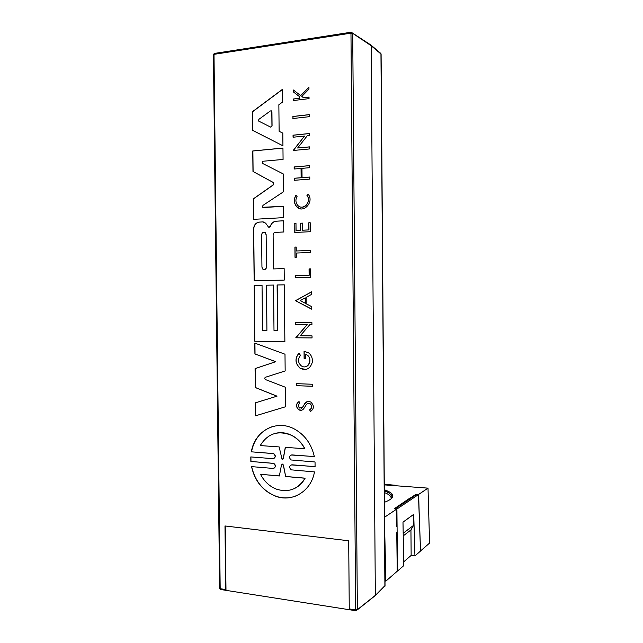 <?xml version="1.0" encoding="UTF-8"?>
<svg xmlns="http://www.w3.org/2000/svg" width="643" height="643" viewBox="0 0 643 643"><rect width="100%" height="100%" fill="white"/><g stroke="black" fill="none" stroke-linecap="round" stroke-linejoin="round"><path stroke-width="0.96" d="M285.661 476.527L283.306 465.034L282.655 464.077L281.489 464.881L279.367 475.973L260.544 474.309C264.313 481.607 269.738 486.598 276.811 489.291C288.795 492.803 298.199 489.122 305.031 478.231L285.661 476.527L283.426 464.985L282.1 464.045M279.384 475.908L260.544 474.309M294.076 488.704C298.778 486.534 302.459 483.03 305.144 478.175L285.781 476.471M304.75 448.758C301.551 442.705 297.146 438.237 291.52 435.351C278.154 429.998 267.729 433.406 260.238 445.567L279.15 446.925L282.068 459.319L283.225 458.523L285.299 447.367L304.862 448.718C301.671 442.665 297.259 438.196 291.633 435.311C285.781 432.49 279.954 431.935 274.159 433.663M282.727 459.319L283.346 458.483L285.404 447.375M250.85 461.457L250.802 456.924L272.921 458.668C275.63 457.615 275.839 455.935 273.564 453.628L251.365 451.828C254.483 431.123 276.241 419.059 294.373 428.994C304.798 434.772 311.453 443.975 314.331 456.594L291.818 454.89C289.053 455.935 288.82 457.631 291.134 459.97L315.038 461.979L315.078 466.665L291.906 464.785C289.133 465.845 288.924 467.533 291.279 469.856L314.467 471.914C311.268 491.043 292.613 502.496 275.992 496.348C263.059 491.228 254.901 481.318 251.517 466.617L273.018 468.425C275.743 467.381 275.943 465.709 273.621 463.41L250.85 461.457L273.741 463.362C275.839 465.082 275.911 466.722 273.958 468.281M251.654 466.633C255.046 481.302 263.196 491.188 276.104 496.292C283.507 498.735 290.636 498.389 297.516 495.279M291.046 464.897L315.086 466.609M291.006 454.987L314.314 456.538M251.365 451.828L273.685 453.588C275.767 455.357 275.807 457.004 273.805 458.531M272.624 426.534C261.243 430.408 254.194 438.823 251.485 451.788M250.923 456.94L250.971 461.409M252.972 171.464L252.755 150.96L282.96 148.051L283.073 159.448L262.931 161.248L262.223 163.258L283.217 173.907L283.394 191.831L262.923 205.422L262.722 207.287L283.531 206.266L283.643 217.623L253.487 219.351L253.27 198.896L273.026 185.031L273.323 182.532L252.972 171.464L273.444 182.564L273.146 185.063L253.39 198.92L253.607 219.343M283.531 206.307L263.236 207.544M282.96 148.107L252.884 151.001L253.101 171.496M254.917 353.939L254.797 343.097L284.994 354.213L285.162 370.955L265.503 377.232C264.554 377.891 264.506 378.663 265.358 379.539L285.323 387.223L285.516 406.77L255.568 415.796L255.432 402.831L276.908 396.192L255.271 387.544L255.07 368.616L275.662 361.704L254.917 353.939L275.783 361.679L255.191 368.6L255.392 387.52L277.029 396.168L255.56 402.799L255.697 415.764M254.925 343.137L255.038 353.923M264.04 269.618C265.503 269.57 266.315 268.718 266.467 267.054L266.138 234.599L265.35 232.726L264.225 232.195M266.009 234.582L265.229 232.71C263.3 231.697 262.095 232.388 261.605 234.791L261.942 267.175L262.826 269.144C264.723 270.068 265.897 269.369 266.347 267.046L266.138 234.599M262.714 221.907L265.639 223.145L268.477 227.108L270.285 226.296C271.426 223.049 273.532 221.337 276.586 221.168L283.676 220.774L283.788 231.978L275.228 232.396C273.934 232.605 273.227 233.449 273.114 234.92L273.46 268.927L284.15 268.621L284.262 280.083L254.138 280.742L253.583 229.053C253.889 225.01 255.793 222.695 259.306 222.1L262.714 221.907L259.434 222.116C255.922 222.719 254.017 225.034 253.712 229.069L254.258 280.742M284.15 268.637L273.46 268.927M283.676 220.798L276.707 221.184C273.653 221.361 271.547 223.065 270.406 226.32L269.063 227.381M263.413 221.98L262.834 221.931M254.901 341.24L284.873 341.618L254.781 341.256L254.315 285.436L262.047 285.283L262.513 330.349L266.909 330.373L266.443 285.195L273.532 285.058L273.998 330.422L277.559 330.446L277.101 284.986L284.31 284.849L284.873 341.626M284.31 284.857L277.221 284.994L277.559 330.446M273.532 285.058L266.572 285.195L266.909 330.373M254.781 341.256L254.186 285.428L262.047 285.275M270.406 110.926L258.84 119.373L258.607 121.053L270.566 127.065L271.949 125.964L271.804 111.713L271.571 111.046L270.406 110.926M270.695 127.113L272.069 126.012L271.925 111.769L271.322 110.837M282.381 89.538L252.466 111.818L252.667 130.36L282.936 145.792L252.538 130.312L252.337 111.769L282.381 89.385L282.51 102.084L278.861 104.753L279.126 131.309L282.816 133.141L282.936 145.816M305.706 354.373L305.746 358.505L304.115 358.464L304.051 351.271L308.527 352.806C310.497 354.293 311.734 356.326 312.241 358.89L312.273 362.355C310.119 369.018 306.044 370.979 300.064 368.238C295.049 363.496 294.671 358.472 298.939 353.184L300.522 355.402C297.564 359.051 297.813 362.531 301.278 365.835C307.378 370.384 313.487 359.324 307.153 355.121L305.819 354.357L307.266 355.105C311.702 357.99 310.248 366.229 305.216 366.727M298.971 353.24C294.791 358.529 295.193 363.528 300.177 368.222L305.73 369.492M304.163 351.271L304.227 358.448L305.746 358.481M304.509 136.067L293.063 137.224L293.047 135.191L309.363 133.511L309.387 135.569L307.241 135.786L297.637 148.003L309.492 146.877L309.508 148.951L293.192 150.486L304.509 136.067L293.353 150.47M309.492 146.934L297.637 148.003M309.363 133.567L293.16 135.239L293.176 137.216M295.772 324.635L307.185 324.667L295.901 337.776L312.048 337.937L295.78 337.784L307.073 324.675L295.651 324.643L295.748 322.617M309.797 324.683L311.927 324.683L309.797 324.683L300.217 335.783L312.032 335.895L312.048 337.953M295.651 324.643L295.635 322.617L311.911 322.649L311.927 324.691M305.144 297.918L300.177 300.635L305.312 303.255L305.256 297.918L305.2 303.255M311.654 294.357L306.084 297.404L306.148 303.753L311.767 306.679L311.791 309.235L295.442 300.691L311.63 291.801L311.654 294.357M311.63 291.866L295.555 300.691L311.791 309.17M309.661 165.629L309.677 167.702L301.961 168.353L302.049 177.637L309.765 177.034L309.789 179.108L294.269 180.305L294.253 178.256L301.133 177.709L301.045 168.434L294.164 169.005L294.14 166.955L309.661 165.629M309.661 165.677L294.261 166.987L294.277 168.996M301.045 168.434L301.245 177.749L294.365 178.288L294.39 180.297M309.765 177.074L302.049 177.637M295.981 223.491L294.799 223.555L294.888 232.461M294.687 223.531L295.981 223.459L296.053 230.532L300.651 230.307L300.586 223.217L302.483 223.113L302.548 230.21L308.873 229.897L308.809 222.775L310.183 222.703L310.272 231.713L294.767 232.469L294.799 223.555M310.183 222.727L308.921 222.799L308.986 229.913L302.548 230.21M302.483 223.145L300.699 223.242L300.763 230.323L296.053 230.532M303.826 408.562C302.483 410.355 300.803 410.773 298.794 409.816C295.635 406.738 295.716 403.973 299.043 401.521L299.742 403.442C297.942 404.833 297.91 406.376 299.654 408.064L302.507 407.324L304.814 403.539C306.406 401.361 308.407 400.87 310.826 402.076C314.395 405.741 314.21 408.924 310.272 411.608L309.693 409.728C312.144 408.04 312.257 406.063 310.022 403.78C308.544 403.04 307.314 403.33 306.325 404.64L303.826 408.562M299.051 401.537C295.828 404.029 295.78 406.778 298.907 409.784L301.688 410.194M307.989 403.434L310.135 403.748C312.369 406.03 312.257 408.008 309.805 409.695L310.384 411.576M307.531 401.513L304.935 403.507L302.62 407.292L301.302 408.273M293.425 91.965L293.401 90.004L300.699 95.606L308.937 87.11L308.961 89.144L301.8 96.45L303.496 97.752L309.034 97.069L309.042 98.628L293.505 100.525L293.489 98.982L299.461 98.25L299.445 96.595L293.425 91.965L299.558 96.651L299.574 98.307L293.61 99.038L293.618 100.517M309.034 97.141L303.496 97.752M308.937 87.287L300.699 95.606M293.521 90.1L293.538 92.029M308.198 194.25C314.588 201.95 303.054 214.159 296.616 206.644C293.875 203.22 293.602 199.451 295.82 195.319L297.098 196.308C295.346 199.579 295.555 202.577 297.725 205.302C302.845 211.306 312.032 201.581 306.952 195.464L308.198 194.25M295.909 195.392C293.722 199.507 293.996 203.268 296.736 206.668L300.313 208.758M308.262 194.331L307.065 195.488C310.955 200.11 306.181 208.645 300.667 206.99M296.206 247.033L296.246 250.987L310.44 250.44L310.465 252.506L296.262 253.037L296.302 257.272L295.008 257.313L294.912 247.081L296.206 247.033L295.024 247.097L295.129 257.313M310.44 250.465L296.246 250.987M310.69 277.278L295.201 277.639L295.185 275.558L309.122 275.22L309.066 268.911L310.609 268.87L310.69 277.278M310.609 268.878L309.179 268.919L309.235 275.228L295.298 275.566L295.322 277.639M296.238 385.679L296.222 383.662L312.474 384.249L312.498 386.282L296.238 385.679L312.498 386.25M296.335 383.67L296.359 385.655M309.195 114.695L292.983 116.528L292.999 118.505M292.862 116.479L309.195 114.631L309.211 116.688L292.886 118.521L292.983 116.528M349.262 608.921L348.699 540.779L224.986 525.958L225.717 589.567L220.179 588.699L213.998 54.342L350.965 33.155L355.659 609.918L349.262 608.921L349.76 609.781L355.828 610.729M384.586 517.221L396.458 509.272L394.231 508.742L410.274 497.851L410.62 498.478M416.254 494.732L415.82 494.427L410.612 497.883M416.238 494.306L417.934 494.555M419.099 510.325L420.538 550.947L429.58 543.078L428.013 488.141L418.633 494.419L417.934 494.354M428.013 488.141L384.353 484.886M384.683 530.145L385.896 581.095L397.229 571.233L396.755 532.211M418.633 494.419L419.14 511.394M403.691 561.837L411.142 555.439L414.936 555.914L420.514 551.059L418.464 494.604L396.908 509.047L397.503 571.088L403.756 565.647L402.992 522.124L413.73 514.328L414.936 555.914M403.233 535.892L410.941 529.936L411.142 555.439M413.626 514.4L402.992 522.204M396.723 525.661L396.908 526.625M403.185 533.288L413.594 525.347L410.941 529.936M394.939 508.999L416.688 494.443L418.464 494.604M395.019 508.862L396.908 509.047M396.723 526.762L396.458 509.272M413.642 514.472L413.594 525.347M396.104 485.899L396.731 485.377L396.755 485.835M396.128 485.73L384.345 484.701M384.345 484.292L396.731 485.377M400.026 504.9L400.042 505.519M410.29 498.703L410.274 497.851M384.41 492.562C388.75 494.21 391 496.042 391.145 498.044L391.852 497.031C391.957 494.788 389.465 492.755 384.393 490.947M385.061 580.983L385.896 581.095M380.399 53.08L381.098 54.358M385.02 585.564L375.343 595.45M374.33 596.447L375.343 595.37L371.148 45.709L370.296 44.616M356.182 610.786L357.363 609.677L355.659 609.918L356.182 610.786M352.702 33.348L351.464 32.198L350.965 33.155L352.702 33.348L371.148 45.709L381.098 54.108L385.028 585.845L375.343 595.37L357.363 609.677L352.702 33.348M226.352 590.411L225.717 589.567M349.438 609.741L225.99 590.354L225.251 525.99M384.482 502.296C395.654 497.915 395.63 493.736 384.385 489.749M415.82 494.427L415.828 495.014M225.934 590.33L220.83 589.535L219.609 588.361L213.428 54.655L214.577 53.409M384.385 489.789C393.837 493.76 391 493.671 392.077 494.363L391.852 497.031M384.908 586.368L380.953 53.546M371.011 45.139L380.961 53.554M370.963 45.066L351.199 32.206L214.296 53.449L213.42 54.615M219.609 588.417L220.404 589.462M357.355 609.853L374.202 596.439"/></g></svg>

